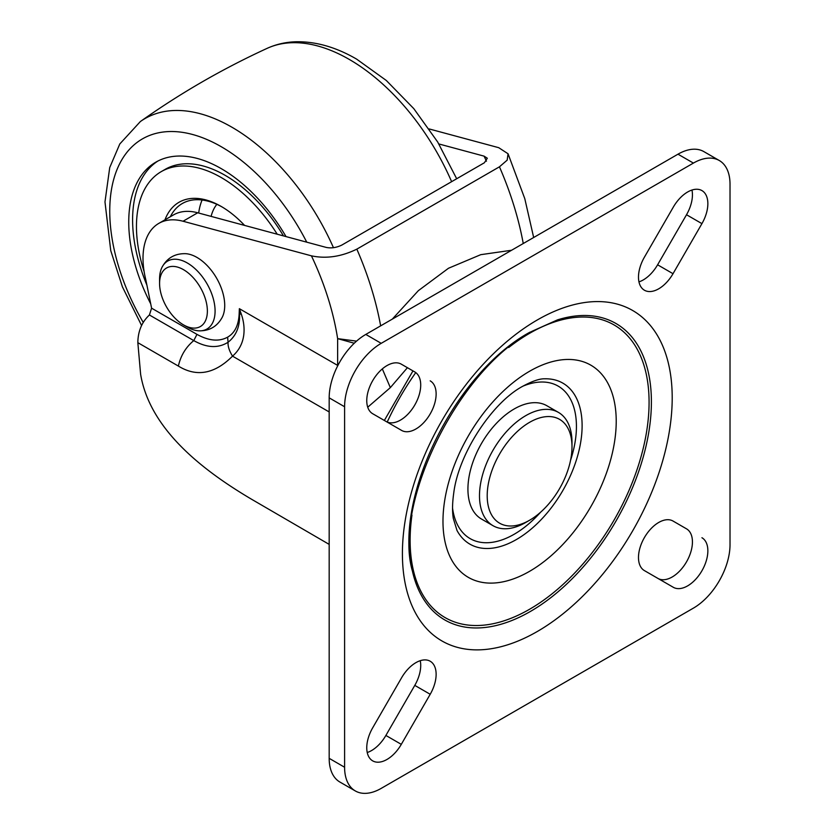 <?xml version="1.0" encoding="UTF-8"?>
<svg xmlns="http://www.w3.org/2000/svg" width="835" height="835" viewBox="0 0 835 835"><rect width="100%" height="100%" fill="white"/><g stroke="black" fill="none" stroke-linecap="round" stroke-linejoin="round"><path stroke-width="1.25" d="M387.189 422.103A182.604 105.429 -60 0 1 415.767 372.598M511.563 250.26L480.751 254.675L448.489 268.254L418.356 290.663L392.325 319.106M367.724 407.219L390.342 387.628L407.417 367.692M380.645 325.848A234.385 135.322 -120 0 0 372.535 292.052A234.385 135.322 -120 0 0 356.837 249.143C341.254 256.731 326.12 258.965 311.424 255.834L183.053 221.244A76.309 44.057 -120 0 0 158.807 223.383A76.309 44.057 -120 0 0 145.76 279.558L151.594 308.178L149.413 314.983C141.846 322.018 137.994 331.245 137.838 342.663L178.377 366.074C196.59 377.316 214.647 374.007 232.527 356.148L329.178 411.947M137.838 342.663L140.614 374.226C149.726 429.326 202.623 470.303 251.523 499.226L329.178 544.389M149.413 314.983L193.772 340.596C206.767 347.924 218.196 348.477 228.07 342.256C227.767 346.201 229.249 350.836 232.527 356.148C238.883 350.616 242.63 343.582 243.757 335.044C244.582 328.259 243.768 321.287 241.315 314.127L239.363 308.679L239.165 313.73C238.653 325.18 234.802 332.988 227.621 337.163C219.073 341.849 208.854 340.92 196.966 334.376L151.594 308.178M158.807 223.383L173.461 214.929A76.309 44.057 60 0 1 197.707 212.779L326.067 247.379C331.13 248.475 336.369 247.703 341.786 245.093L484.394 162.752L487.316 158.232L484.091 156.145L438.866 143.954M356.535 341.139L337.632 338.634L354.259 343.237M429.2 128.945L498.735 147.691L508.045 153.755L507.179 160.153L499.445 166.812A234.385 135.322 60 0 1 515.143 209.721A234.385 135.322 60 0 1 523.253 243.517M356.837 249.143L499.445 166.812M227.621 337.163L228.07 342.256C236.295 335.733 240.115 326.297 239.52 313.97L239.363 308.679L337.841 365.521M390.342 387.628L382.326 368.903M673.02 273.703A28.62 16.523 -60 0 1 658.711 288.806A28.62 16.523 -60 0 1 644.411 290.225A28.62 16.523 -60 0 1 644.411 257.18L673.313 207.111A28.62 16.523 -60 0 1 701.932 190.589A28.62 16.523 -60 0 1 701.932 223.634L673.02 273.703L657.604 264.799L686.516 214.741A28.62 16.523 120 0 0 691.965 190.046M638.952 281.875A28.62 16.523 120 0 0 643.294 279.913A28.62 16.523 120 0 0 657.604 264.799M430.202 380.854A28.62 16.523 -60 0 1 436.131 393.953A28.62 16.523 -60 0 1 423.637 422.75A28.62 16.523 -60 0 1 401.593 430.411L372.681 413.722A28.62 16.523 -60 0 1 372.681 380.687A28.62 16.523 -60 0 1 401.301 364.164L414.786 371.951A28.62 16.523 120 0 1 420.715 385.05A28.62 16.523 120 0 1 408.263 413.805A28.62 16.523 120 0 1 386.229 421.55M401.593 677.759A28.62 16.523 -60 0 1 415.893 662.656A28.62 16.523 -60 0 1 430.202 661.236A28.62 16.523 -60 0 1 430.202 694.282L401.301 744.35A28.62 16.523 -60 0 1 372.681 760.862A28.62 16.523 -60 0 1 372.681 727.828L401.593 677.759M701.932 537.73A28.62 16.523 -60 0 1 701.932 570.775A28.62 16.523 -60 0 1 673.313 587.297L644.411 570.608A28.62 16.523 -60 0 1 638.483 557.509A28.62 16.523 -60 0 1 650.976 528.712A28.62 16.523 -60 0 1 673.02 521.04L686.516 528.837A28.62 16.523 120 0 1 686.537 561.83A28.62 16.523 120 0 1 657.949 578.436M493.036 525.706L481.471 519.026A65.412 37.763 -60 0 1 471.451 466.608A65.412 37.763 -60 0 1 514.183 408.973A65.412 37.763 -60 0 1 546.883 405.737L558.448 412.406A65.412 37.763 -60 0 1 571.996 442.352L571.996 446.798A59.953 34.621 -60 0 1 529.599 520.236L525.747 522.459A65.412 37.763 -60 0 1 493.036 525.706A65.412 37.763 -60 0 1 483.016 473.288A65.412 37.763 -60 0 1 525.747 415.653A65.412 37.763 -60 0 1 558.448 412.406M525.747 522.459L529.599 520.236A59.953 34.621 -60 0 1 487.202 495.76A59.953 34.621 -60 0 1 529.599 422.322A59.953 34.621 -60 0 1 571.996 446.798M367.233 752.512A28.62 16.523 120 0 0 385.885 735.447L414.786 685.378A28.62 16.523 120 0 0 420.245 660.683M381.209 788.376L693.405 608.13A51.78 29.893 120 0 0 730.02 544.712L730.02 184.222A51.78 29.893 120 0 0 719.29 160.518A51.78 29.893 120 0 0 693.405 163.086L381.209 343.331A51.78 29.893 120 0 0 344.594 406.749L344.594 767.24A51.78 29.893 120 0 0 355.313 790.943A51.78 29.893 120 0 0 381.209 788.376M719.29 160.518L703.874 151.615A51.78 29.893 120 0 0 677.989 154.183L365.793 334.428A51.78 29.893 120 0 0 329.178 397.846L329.178 758.337A51.78 29.893 120 0 0 339.897 782.04L355.313 790.943M286.019 236.587A130.813 75.526 -120 0 0 221.244 168.639A130.813 75.526 -120 0 0 155.842 162.157A130.813 75.526 -120 0 0 150.697 303.804M157.794 161.103A130.813 75.526 -120 0 0 146.887 285.1M283.472 235.898A119.916 69.232 -120 0 0 225.106 175.319A119.916 69.232 -120 0 0 165.142 169.38L161.291 171.603A119.916 69.232 -120 0 0 144.142 271.657M277.22 234.218A119.916 69.232 -120 0 0 221.244 177.542A119.916 69.232 -120 0 0 161.291 171.603M244.582 225.419A84.481 48.774 -120 0 0 221.254 206.475A84.481 48.774 -120 0 0 221.244 206.475A84.481 48.774 -120 0 0 164.965 219.835M222.225 207.038A81.757 47.209 -120 0 0 182.291 203.531A81.757 47.209 -120 0 0 170.34 216.724M202.101 200.003A81.757 47.209 -120 0 0 198.688 213.05M216.839 204.324A65.412 37.763 -120 0 0 211.109 216.401M159.579 283.462L159.579 279.015A39.245 22.66 60 0 1 161.959 267.409C167.052 257.942 174.985 253.37 185.725 253.683A39.245 22.66 60 0 1 196.966 257.43A39.245 22.66 60 0 1 224.719 305.495A39.245 22.66 60 0 1 222.34 317.102C217.236 326.568 209.314 331.14 198.573 330.817A39.245 22.66 60 0 1 187.332 327.08L183.481 324.857A33.797 19.508 60 0 1 159.579 283.462A33.797 19.508 60 0 1 183.481 269.663A33.797 19.508 60 0 1 207.372 311.058A33.797 19.508 60 0 1 183.481 324.857L187.332 327.08M161.959 267.409A39.245 22.66 60 0 1 187.332 262.994A39.245 22.66 60 0 1 215.086 311.058A39.245 22.66 60 0 1 198.573 330.817M337.632 365.939L337.632 338.634A202.769 117.067 60 0 0 329.512 302.865A202.769 117.067 60 0 0 311.424 255.834M197.707 212.779L183.053 221.244M178.377 366.074C180.673 355.71 185.808 347.214 193.772 340.596L196.966 334.376M241.315 314.127L239.52 313.97A5.448 3.277 2.2 0 0 239.165 313.73M486.44 161.207A202.769 117.067 -120 0 0 484.091 156.145M328.844 411.759L329.178 410.82M508.713 347.496A168.973 97.559 -60 0 1 529.599 333.311A168.973 97.559 -60 0 1 649.077 402.303A168.973 97.559 -60 0 1 529.599 609.247A168.973 97.559 -60 0 1 411.958 515.091M530.371 611.471A171.154 98.812 -60 0 1 412.438 571.182L412.438 571.182C392.742 504.048 457.956 369.519 532.229 331.192L557.529 319.857A171.154 98.812 -60 0 1 650.622 418.084A171.154 98.812 -60 0 1 530.371 611.471M544.577 378.808A92.956 53.67 -60 0 1 580.502 443.322A92.956 53.67 -60 0 1 516.385 539.546A92.956 53.67 -60 0 1 457.006 530.486L453.301 518.42C452.173 511.49 452.32 503.087 453.718 493.214C458.498 453.52 492.399 402.334 522.825 386.229C532.292 381.125 539.546 378.662 544.577 378.808M529.599 371.251A122.505 70.725 -60 0 1 616.22 421.268A122.505 70.725 -60 0 1 529.599 571.307A122.505 70.725 -60 0 1 442.978 521.29A122.505 70.725 -60 0 1 529.599 371.251M540.6 512.21A88.03 50.82 -60 0 1 514.183 534.254A88.03 50.82 -60 0 1 452.549 508.077M537.302 319.962A190.777 110.147 -60 0 1 672.206 397.846A190.777 110.147 -60 0 1 537.302 631.5A190.777 110.147 -60 0 1 402.407 553.615A190.777 110.147 -60 0 1 537.302 319.962M401.301 744.35L385.885 735.447M430.202 694.282L414.786 685.378M701.932 223.634L686.516 214.741M522.94 386.156A88.03 50.82 -60 0 1 570.545 460.346M381.209 343.331L365.793 334.428M693.405 163.086L677.989 154.183M344.594 406.749L329.178 397.846M344.594 767.24L329.178 758.337M333.457 247.682A173.983 100.45 -120 0 0 231.932 127.223A173.983 100.45 -120 0 0 140.363 121.545C180.35 93.196 222.611 68.794 267.148 48.346A173.983 100.45 -120 0 1 349.322 59.452A173.983 100.45 -120 0 1 451.62 181.675M306.748 242.171A157.679 91.036 -120 0 0 221.244 146.709A157.679 91.036 -120 0 0 118.017 167.209A157.679 91.036 -120 0 0 143.234 322.393M533.669 237.505L524.787 198.646L508.045 153.755M384.351 420.464L412.97 370.897M530.162 332.069C455.127 372.535 393.087 498.161 412.438 571.182M267.148 48.346C276.322 44.182 286.134 41.98 296.592 41.75C316.298 41.531 336.307 47.313 356.618 59.118L386.302 80.473L413.805 108.644L437.707 142.034L456.682 178.753M140.363 121.545L119.802 143.964L109.719 167.584L104.98 201.924L110.752 250.646L122.39 286.802L141.585 325.493"/></g></svg>
